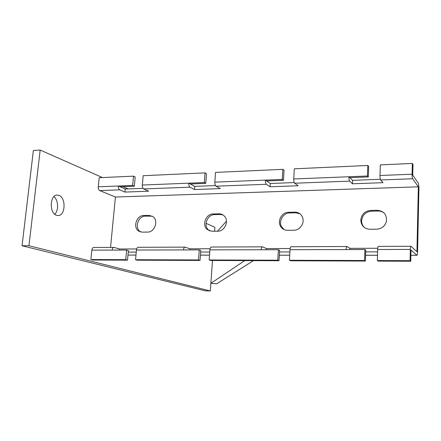 <?xml version="1.0" encoding="UTF-8"?>
<svg xmlns="http://www.w3.org/2000/svg" width="441" height="441" viewBox="0 0 441 441"><rect width="100%" height="100%" fill="white"/><g stroke="black" fill="none" stroke-linecap="round" stroke-linejoin="round"><path stroke-width="0.66" d="M283.48 180.292L282.29 179.421L282.852 169.338L284.037 170.248L283.48 180.292L266.607 180.959L270.305 183.495L294.279 182.58M368.29 176.929L367.441 176.003L367.8 165.469L368.648 166.439L368.29 176.929L349.84 177.662L352.579 180.352L380.363 179.289M279.021 260.736L277.786 260.212L278.37 249.716L279.6 250.284L279.021 260.736L210.671 260.477L209.183 259.97L209.916 249.865C210.109 248.107 210.6 247.158 211.393 247.026L262.456 246.828C261.767 246.971 261.337 247.947 261.177 249.755L209.916 249.865M365.407 261.061L364.525 260.515L364.905 249.529L365.782 250.124L365.407 261.061L290.647 260.78L289.461 260.251L290.018 249.689C290.161 247.853 290.553 246.861 291.187 246.723L347.006 246.508C346.494 246.657 346.179 247.677 346.064 249.567L290.018 249.689M205.782 183.373L204.315 182.552L205.037 172.883L206.504 173.743L205.782 183.373L190.292 183.985L194.784 186.378L215.473 185.589M200.021 260.438L198.494 259.936L199.249 249.887L200.771 250.433L200.021 260.438L137.289 260.201L135.558 259.716L136.434 250.025C136.66 248.338 137.234 247.434 138.16 247.302L185.055 247.125C184.217 247.258 183.693 248.189 183.489 249.926L136.434 250.025M410.753 261.232L410.069 260.675L410.334 249.43L377.667 249.501L377.325 260.559L378.152 261.111L410.753 261.232L411.012 250.036L416.954 255.322C417.291 255.174 417.489 254.159 417.555 252.28L418.944 187.673L418.415 183.368L412.748 175.165L412.997 164.438L412.341 163.435L380.318 164.895L379.988 175.501C379.971 177.706 380.203 179.195 380.677 179.967L383.036 182.668L352.447 183.781L349.707 181.135L294.726 183.219C294.042 182.491 293.717 181.075 293.756 178.963L294.296 168.815L367.8 165.469M282.852 169.338L215.539 172.409L214.833 182.133C214.778 184.151 215.18 185.507 216.035 186.196L220.274 188.594L194.542 189.531L190.038 187.182L143.716 188.935C142.719 188.279 142.256 186.984 142.322 185.044L143.171 175.705L205.037 172.883M282.29 179.421L265.35 180.104C265.306 182.183 265.658 183.577 266.408 184.288L270.113 186.78L298.116 185.76L294.726 183.219M367.441 176.003L348.914 176.747C348.886 178.919 349.151 180.386 349.707 181.135M410.334 249.43C410.406 247.473 410.626 246.42 410.984 246.271L416.938 251.712L418.344 186.819L412.666 178.754C412.269 177.971 412.076 176.455 412.087 174.212L412.341 163.435M290.156 248.515L266.485 248.581L262.456 246.828M377.761 248.266L349.983 248.344L347.006 246.508M377.667 249.501C377.766 247.572 378.031 246.541 378.472 246.392L410.984 246.271M277.786 260.212L209.183 259.97M278.37 249.716L261.177 249.755M364.525 260.515L289.461 260.251M364.905 249.529L346.064 249.567M410.069 260.675L377.325 260.559M134.345 186.207L132.636 185.429L133.502 176.146L135.2 176.957L134.345 186.207L120.062 186.775L125.222 189.035L143.06 188.351M127.499 260.162L125.735 259.677L126.628 250.047L128.386 250.571L127.499 260.162L92.753 260.03L90.885 259.556L91.844 250.124C92.086 248.481 92.709 247.594 93.707 247.467L113.932 247.39C112.968 247.522 112.367 248.415 112.13 250.08L91.844 250.124M204.315 182.552L188.765 183.175C188.704 185.17 189.128 186.504 190.038 187.182M210.092 248.741L189.95 248.796L185.055 247.125M199.249 249.887L183.489 249.926M198.494 259.936L135.558 259.716M133.502 176.146L99.197 177.712L98.271 186.813C98.194 188.704 98.696 189.961 99.771 190.595L115.426 197.022L110.537 247.407M132.636 185.429L118.315 186.008C118.243 187.921 118.728 189.195 119.77 189.839L124.935 192.067L148.661 191.201L143.716 188.935M369.872 229.27L376.774 229.188C381.73 228.774 384.938 226.172 386.393 221.382C386.989 214.706 383.984 211.007 377.375 210.285L370.501 210.44C364.845 211.112 361.614 214.26 360.804 219.877C361.096 225.616 364.117 228.747 369.872 229.27M287.554 230.312L293.882 230.23C299.841 230.378 304.814 223.201 302.625 217.584C301.192 214.045 298.59 212.226 294.825 212.127L288.524 212.27C282.075 212.154 277.174 220.511 280.415 226.073C281.992 228.829 284.373 230.241 287.554 230.312M211.939 231.266L217.76 231.194C224.612 231.459 229.254 221.161 224.502 216.25C223.03 214.618 221.189 213.808 218.995 213.824L213.19 213.951C206.024 213.753 201.631 224.877 207.099 229.425L211.939 231.266M147.614 232.076C154.73 232.39 158.837 220.423 152.944 216.592L149.091 215.384L143.733 215.5C136.423 215.269 132.565 227.76 138.893 231.222L142.239 232.148L147.614 232.076M136.644 248.95L119.539 248.994L113.932 247.39M126.628 250.047L112.13 250.08M125.735 259.677L90.885 259.556M209.762 252.031L200.649 252.043M136.247 252.103L128.243 252.109M377.595 251.866L365.721 251.883M289.897 251.954L279.506 251.965M384.304 213.201C382.551 211.724 380.5 211.002 378.152 211.024L371.305 211.173C365.672 211.84 362.452 214.976 361.648 220.572C361.57 223.4 362.541 225.764 364.558 227.661M299.897 213.764L295.922 212.827L289.643 212.964C283.216 212.849 278.337 221.167 281.567 226.713L284.202 229.634M222.942 214.905L220.357 214.486L214.574 214.613C207.424 214.409 203.058 225.489 208.505 230.02L209.811 230.974M152.338 216.2L145.332 216.134C138.044 215.897 134.202 228.339 140.514 231.795L140.927 232.027M120.062 186.775L118.315 186.008L98.271 186.813M125.222 189.035L124.935 192.067M119.539 248.994L119.439 250.064M352.579 180.352L352.447 183.781M349.84 177.662L348.914 176.747L293.756 178.963M270.305 183.495L270.113 186.78M266.607 180.959L265.35 180.104L214.833 182.133M194.784 186.378L194.542 189.531M190.292 183.985L188.765 183.175L142.322 185.044M349.983 248.344L349.939 249.562M266.485 248.581L266.419 249.744M189.95 248.796L189.862 249.909M102.439 177.563L40.17 150.05L28.963 245.736L210.318 290.95L212.507 260.482L210.87 283.32L216.696 283.778L253.476 260.637M217.474 231.194L226.437 221.195M210.87 283.32L244.755 260.603M53.94 196.598C58.405 200.021 58.868 210.55 54.723 214.221M58.851 195.346C66.233 197.551 65.549 215.858 58.08 215.544L56.635 215.329C49.16 213.488 49.69 194.735 57.187 195.071L58.851 195.346M40.17 150.05L33.373 150.486L22.05 245.769L205.285 290.845L210.318 290.95M214.602 231.233L214.888 227.253L206.052 223.344M128.149 188.924L123.017 186.653M28.963 245.736L22.05 245.769M412.087 174.212L379.988 175.501M266.408 184.288L216.035 186.196M412.666 178.754L380.677 179.967M119.77 189.839L99.771 190.595M418.344 186.819L115.426 197.022L418.344 186.819M416.861 255.278L410.891 255.273M377.49 255.245L365.606 255.24M289.726 255.179L279.329 255.174M209.536 255.119L200.418 255.113M135.977 255.063L127.967 255.058M150.673 216.013L149.091 215.384M143.733 215.5L145.332 216.134M220.357 214.486L218.995 213.824M213.19 213.951L214.574 214.613M295.922 212.827L294.825 212.127M288.524 212.27L289.643 212.964M378.152 211.024L377.375 210.285M370.501 210.44L371.305 211.173M416.954 255.322L410.891 255.317M377.49 255.289L365.606 255.278M289.726 255.218L279.329 255.212M209.536 255.157L200.418 255.152M135.977 255.096L127.967 255.091M140.514 231.795L138.893 231.222M208.505 230.02L207.099 229.425M281.567 226.713L280.415 226.073M361.648 220.572L360.804 219.877"/></g></svg>
